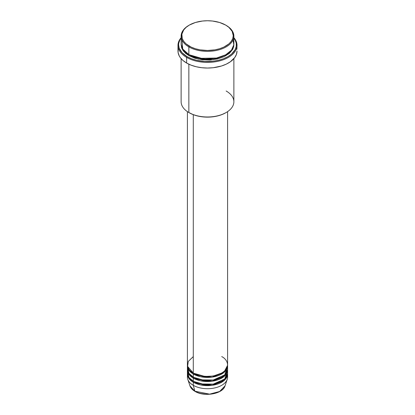 <?xml version="1.0" encoding="UTF-8"?>
<svg xmlns="http://www.w3.org/2000/svg" width="415" height="415" viewBox="0 0 415 415"><rect width="100%" height="100%" fill="white"/><g stroke="black" fill="none" stroke-linecap="round" stroke-linejoin="round"><path stroke-width="0.62" d="M227.42 375.57A20.096 11.604 180 0 1 227.233 379.305L225.039 385.862L219.613 391.485L209.601 394.146L194.868 391.2A0.628 0.363 120 0 0 194.983 391.366A0.628 0.363 -60 0 1 194.868 391.2A17.866 10.313 0 0 0 212.734 393.768A17.866 10.313 0 0 0 225.039 385.862C222.891 393.996 204.247 397.181 194.983 391.361C192.394 389.861 190.724 388.03 189.961 385.862A17.866 10.313 0 0 0 194.868 391.2L193.291 385.312L194.868 391.2L189.961 385.862L187.767 379.305A20.096 11.604 180 0 1 187.58 375.57M193.291 356.599L188.275 361.424L187.606 366.445L193.291 373.007A20.096 11.604 0 0 0 215.188 375.523A20.096 11.604 0 0 0 227.596 364.801L227.596 111.625M227.596 365.828A20.096 11.604 180 0 0 227.576 365.314L223.794 372.618L212.273 377.095L200.549 376.711L193.291 374.029A0.628 0.363 120 0 0 193.732 373.261L193.732 373.261A0.628 0.363 -60 0 1 193.291 374.029L189.219 370.647L187.424 365.314A20.096 11.604 180 0 0 187.404 365.828L187.404 368.904A20.096 11.604 0 0 0 193.291 377.105A20.096 11.604 0 0 0 215.188 379.621A20.096 11.604 0 0 0 227.596 368.904L227.596 365.828A20.096 11.604 180 0 1 215.188 376.545A20.096 11.604 180 0 1 193.291 374.029L193.291 377.105L193.291 374.029A20.096 11.604 180 0 1 187.404 365.828M187.58 367.363L188.944 373.36L193.291 377.105L200.917 379.865L213.253 380.021L224.686 374.916L227.42 367.363M227.596 369.931A20.096 11.604 180 0 0 227.576 369.417L223.794 376.721L212.273 381.198L200.549 380.814L193.291 378.132A0.628 0.363 120 0 0 193.732 377.365L193.732 377.365A0.628 0.363 -60 0 1 193.291 378.132L189.219 374.75L187.424 369.417A20.096 11.604 180 0 0 187.404 369.931L187.404 373.007A20.096 11.604 0 0 0 193.291 381.209A20.096 11.604 0 0 0 215.188 383.725A20.096 11.604 0 0 0 227.596 373.007L227.596 369.931A20.096 11.604 180 0 1 215.188 380.648A20.096 11.604 180 0 1 193.291 378.132L193.291 381.209L193.291 378.132A20.096 11.604 180 0 1 187.404 369.931M187.72 367.877L187.902 367.363M187.58 371.467L188.944 377.458L193.291 381.209L200.917 383.968L213.253 384.124L224.686 379.02L227.42 371.467M227.596 374.029A20.096 11.604 180 0 0 227.576 373.521L223.794 380.82L212.273 385.302L200.549 384.918L193.291 382.236A0.628 0.363 120 0 0 193.732 381.468L193.732 381.468A0.628 0.363 -60 0 1 193.291 382.236L189.219 378.848L187.424 373.521A20.096 11.604 180 0 0 187.404 374.029L187.404 377.105A20.096 11.604 0 0 0 193.291 385.312A20.096 11.604 0 0 0 215.188 387.828A20.096 11.604 0 0 0 227.596 377.105L227.596 374.029A20.096 11.604 180 0 1 215.188 384.752A20.096 11.604 180 0 1 193.291 382.236L193.291 385.312L193.291 382.236A20.096 11.604 180 0 1 187.404 374.029M181.978 39.975L182.699 49.001L188.851 54.588L188.851 46.895L189.292 46.127A25.746 14.867 180 0 1 189.292 25.102A25.746 14.867 180 0 1 225.708 25.102L219.639 22.503L212.522 21.035L207.5 20.75L202.479 21.035L195.361 22.503L189.292 25.102L186.091 27.359L183.71 29.927L181.879 34.16L182.247 38.517L183.71 41.303L186.091 43.876L191.165 47.108L195.361 48.726L200.025 49.842L207.5 50.48L214.975 49.842L219.639 48.726L223.835 47.108L228.909 43.876L231.29 41.303L232.753 38.517L233.246 35.617L232.141 31.301L228.909 27.359L225.708 25.102A25.746 14.867 180 0 1 225.708 46.127A25.746 14.867 180 0 1 189.292 46.127L188.851 46.895A26.373 15.225 0 0 0 226.149 46.895A26.373 15.225 0 0 0 226.149 25.362L226.149 25.362A26.373 15.225 180 0 1 233.873 36.126A26.373 15.225 180 0 1 217.595 50.194A26.373 15.225 180 0 1 188.851 46.895L188.851 54.588A26.373 15.225 0 0 0 217.595 57.887A26.373 15.225 0 0 0 233.873 43.819L233.873 36.126M226.149 90.994A26.373 15.225 180 0 1 226.149 112.527A26.373 15.225 180 0 1 188.851 112.527L189.292 112.787A25.746 14.867 0 0 0 225.708 112.781L221.802 114.633L217.351 116.008L212.522 116.854L207.5 117.139L202.479 116.854L197.649 116.008L193.198 114.633L188.851 112.527A26.373 15.225 0 0 0 217.595 115.827A26.373 15.225 0 0 0 233.873 101.758L233.873 58.645M186.631 57.405A29.517 17.041 0 0 0 224.78 59.174A29.517 17.041 0 0 0 233.873 37.708A29.517 17.041 180 0 1 237.017 45.36A29.517 17.041 180 0 1 218.793 61.098A29.517 17.041 180 0 1 186.631 57.405L186.631 63.049A29.517 17.041 0 0 0 218.793 66.742A29.517 17.041 0 0 0 237.017 50.998L236.446 54.324L234.771 57.519L230.315 61.809L226.227 64.169L221.413 66.027L213.258 67.712L207.5 68.039L201.742 67.712L196.207 66.742L191.102 65.165L186.631 63.049L186.631 57.405A29.517 17.041 180 0 1 177.983 45.36A29.517 17.041 180 0 1 181.127 37.708A29.517 17.041 0 0 0 186.631 57.405L187.072 56.637L186.631 57.405M233.873 38.04A28.889 16.678 180 0 1 223.877 58.582A28.889 16.678 180 0 1 187.072 56.637L191.45 58.712L196.445 60.253L204.668 61.441L213.134 61.202L218.555 60.253L223.55 58.712L227.928 56.637L231.518 54.111L235.144 49.686L236.249 46.48L236.249 43.212L235.144 40.001L233.873 38.04M189.292 54.842A0.628 0.363 -60 0 1 188.851 55.61L183.554 51.227L181.137 44.332L181.63 47.813L183.134 50.672L185.567 53.307L188.851 55.61A0.628 0.363 120 0 0 189.292 54.842L203.983 59.06L215.209 58.515L225.926 54.713L215.209 58.515L203.983 59.06L189.074 54.713M193.291 114.67L193.291 373.007L193.291 114.67M188.851 64.206L188.851 112.527L188.851 64.206M227.233 379.305A20.096 11.604 180 0 1 213.388 388.201A20.096 11.604 180 0 1 193.291 385.312A20.096 11.604 180 0 1 187.767 379.305M200.896 393.493L205.809 394.203L209.191 394.203M210.867 394.058L214.104 393.493M189.292 25.102L188.851 25.362A26.373 15.225 0 0 0 188.851 46.895A26.373 15.225 180 0 1 181.127 36.126A26.373 15.225 180 0 1 189.074 25.232M181.127 36.126L181.127 43.819A26.373 15.225 0 0 0 188.851 54.588L199.574 58.344L216.91 58.043L225.511 54.946L231.477 50.163L233.821 44.815L233.023 39.975M181.127 38.04L179.856 40.001L178.751 43.212L178.611 44.846L179.166 48.099L182.024 52.705L187.072 56.637A28.889 16.678 180 0 1 181.127 38.04M233.863 44.332L233.749 46.335L232.737 49.266L229.433 53.307L224.235 56.616L217.595 58.914L210.083 59.999L202.354 59.781L195.066 58.276L188.851 55.61L198.323 59.122L213.611 59.656L228.743 53.872L232.799 49.146L233.863 44.332M177.983 45.36L177.983 50.998A29.517 17.041 0 0 0 186.631 63.049L182.958 60.466L180.229 57.519L179.254 55.942L178.128 52.669L178.128 49.328M236.872 49.328L237.017 45.36M181.127 58.645L181.127 101.758A26.373 15.225 0 0 0 188.851 112.527L188.851 112.527M187.404 111.625L187.404 364.801A20.096 11.604 0 0 0 193.291 373.007C196.876 375.736 210.996 378.968 221.709 373.007C232.032 366.824 226.44 358.669 221.709 356.599M225.708 25.102L226.149 25.362A26.373 15.225 0 0 0 225.926 25.232M193.732 381.468L204.87 384.653L213.377 384.233L221.486 381.338L213.377 384.233L204.87 384.653L193.732 381.468M193.732 377.365L204.87 380.555L213.377 380.13L221.486 377.235L213.377 380.13L204.87 380.555L193.732 377.365M193.732 373.261L204.87 376.452L213.377 376.032L221.486 373.132L213.377 376.032L204.87 376.452L193.732 373.261M192.944 377.93L193.717 377.344M226.149 112.527L225.708 112.781M182.351 48.405L182.133 49.022"/></g></svg>
